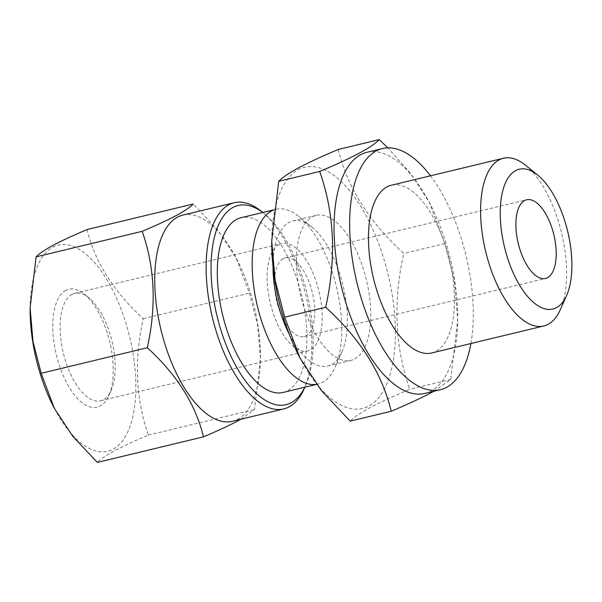 <?xml version="1.0" encoding="UTF-8"?>
<svg xmlns="http://www.w3.org/2000/svg" width="602" height="602" viewBox="0 0 602 602"><rect width="100%" height="100%" fill="white"/><g stroke="black" fill="none" stroke-linecap="round" stroke-linejoin="round"><path stroke-width="0.45" stroke-dasharray="3.01 2.26" d="M65.753 290.397A60.651 27.481 76.5 0 0 58.123 361.509A60.651 27.481 76.5 0 0 100.218 406.011A60.651 27.481 76.5 0 0 108.789 395.717A60.651 27.481 76.5 0 0 84.333 294.152A60.651 27.481 76.5 0 0 65.753 290.397M71.962 294.408A55.264 25.036 76.5 0 0 64.121 356.083A55.264 25.036 76.5 0 0 100.594 400.804A55.264 25.036 76.5 0 0 103.363 399.743A55.264 25.036 76.5 0 0 111.167 390.367A55.264 25.036 76.5 0 0 88.885 297.832A55.264 25.036 76.5 0 0 74.723 293.355A55.264 25.036 76.5 0 0 71.962 294.408M30.1 309.18A106.027 48.04 -103.5 0 1 52.863 247.151A106.027 48.04 -103.5 0 1 126.458 324.952A106.027 48.04 -103.5 0 1 113.108 449.258A106.027 48.04 -103.5 0 1 53.661 407.02M87.117 229.558C94.838 261.825 113.552 291.534 143.276 318.669C134.02 360.019 135.721 398.825 148.393 435.088C134.81 440.792 123.523 446.007 114.523 450.755C106.087 455.33 100.361 459.206 97.343 462.396M262.735 212.498A102.438 46.407 -103.5 0 1 264.383 213.785A102.438 46.407 -103.5 0 1 305.688 385.325A102.438 46.407 -103.5 0 1 304.8 387.214M261.351 211.332A106.027 48.04 -103.5 0 1 304.1 388.892M182.775 215.117A106.027 48.04 -103.5 0 1 236.917 259.387A106.027 48.04 -103.5 0 1 260.478 357.219A106.027 48.04 -103.5 0 1 237.715 419.255A106.027 48.04 -103.5 0 1 232.41 421.28M240.823 419.255L254.503 409.541L260.47 358.31L257.558 324.681L249.394 293.121L236.247 258.1L217.736 229.972L193.234 204.01M283.151 258.702A40.432 18.316 76.5 0 0 277.417 303.829A40.432 18.316 76.5 0 0 304.1 336.556A40.432 18.316 76.5 0 0 306.125 335.781A40.432 18.316 76.5 0 0 311.859 290.653A40.432 18.316 76.5 0 0 285.175 257.927A40.432 18.316 76.5 0 0 283.151 258.702M278.937 244.578A55.264 25.036 76.5 0 0 271.103 306.245A55.264 25.036 76.5 0 0 307.577 350.966A55.264 25.036 76.5 0 0 310.339 349.912A55.264 25.036 76.5 0 0 318.18 288.238A55.264 25.036 76.5 0 0 281.698 243.517A55.264 25.036 76.5 0 0 278.937 244.578M424.907 393.415A123.997 56.174 76.5 0 0 431.107 391.044A123.997 56.174 76.5 0 0 457.731 318.496A123.997 56.174 76.5 0 0 430.182 204.078A123.997 56.174 76.5 0 0 366.851 152.314M433.846 391.27L450.763 379.388L457.723 319.617L454.322 280.389L444.795 243.569L429.467 202.708L411.369 174.339L387.838 147.851M470.884 343.531A123.997 56.174 76.5 0 0 430.498 175.807M431.649 352.975A86.259 39.077 76.5 0 0 435.961 351.327A86.259 39.077 76.5 0 0 448.197 255.06A86.259 39.077 76.5 0 0 391.262 185.25M560.296 309.691A86.259 39.077 76.5 0 0 525.516 165.234M289.284 334.283A74.58 33.787 76.5 0 0 327.669 366.001A74.58 33.787 76.5 0 0 331.401 364.571A74.58 33.787 76.5 0 0 341.944 351.914A74.58 33.787 76.5 0 0 311.874 227.029A74.58 33.787 76.5 0 0 292.753 220.987A74.58 33.787 76.5 0 0 289.02 222.409A74.58 33.787 76.5 0 0 273.015 266.701M354.766 358.942A74.58 33.787 76.5 0 0 365.346 275.708A74.58 33.787 76.5 0 0 316.118 215.358A74.58 33.787 76.5 0 0 312.385 216.788A74.58 33.787 76.5 0 0 301.813 300.022A74.58 33.787 76.5 0 0 351.034 360.372A74.58 33.787 76.5 0 0 354.766 358.942M316.532 384.332A89.856 40.71 76.5 0 0 318.007 384.038A89.856 40.71 76.5 0 0 322.506 382.315A89.856 40.71 76.5 0 0 335.201 367.07A89.856 40.71 76.5 0 0 298.968 216.6A89.856 40.71 76.5 0 0 275.942 209.323A89.856 40.71 76.5 0 0 273.82 209.97M299.277 356.655A123.997 56.174 76.5 0 0 368.808 406.049A123.997 56.174 76.5 0 0 384.415 260.674A123.997 56.174 76.5 0 0 298.344 169.689A123.997 56.174 76.5 0 0 271.728 242.23M338.249 149.484C347.241 187.132 369.079 221.784 403.769 253.45C392.956 301.692 394.95 346.963 409.729 389.268C393.881 395.92 380.712 402.016 370.215 407.539C360.38 412.882 353.698 417.404 350.183 421.129M283.143 392.436A89.856 40.71 76.5 0 0 287.636 390.713A89.856 40.71 76.5 0 0 300.383 290.435A89.856 40.71 76.5 0 0 241.071 217.713M450.763 379.388L409.729 389.268M444.795 243.569L403.769 253.45M143.276 318.669L249.394 293.121M148.393 435.088L254.503 409.541M264.383 213.785L262.781 212.491M305.688 385.325L304.853 387.206M236.917 259.387L236.255 258.092M260.478 357.219L260.478 358.31M304.1 336.556L545.525 278.425M100.594 400.804L307.577 350.966M430.182 204.078L429.474 202.701M457.731 318.496L457.723 319.617M292.753 220.987L316.118 215.358M311.874 227.029L298.968 216.6M341.944 351.914L335.201 367.07M273.842 209.827L275.942 209.323M316.569 384.385L318.007 384.038M327.669 366.001L351.034 360.372M74.723 293.355L281.698 243.517M285.175 257.927L526.592 199.796M88.885 297.832L84.333 294.152M111.167 390.367L108.789 395.717"/><path stroke-width="0.9" d="M203.461 436.849L97.343 462.396L72.88 436.45L54.323 408.306L41.192 373.285L33.035 341.718L30.108 308.096L36.075 256.866C39.092 253.675 44.811 249.8 53.247 245.225C62.254 240.476 73.542 235.262 87.117 229.558L193.234 204.01C190.292 207.148 184.566 211.031 176.055 215.651C167.205 220.324 155.91 225.547 142.185 231.318C154.849 267.386 156.55 306.192 147.302 347.73C176.935 374.73 195.65 404.431 203.461 436.849C217.187 431.077 228.474 425.855 237.331 421.182L240.823 419.255M304.8 387.214A102.438 46.407 -103.5 0 1 291.21 402.7A102.438 46.407 -103.5 0 1 220.114 327.541A102.438 46.407 -103.5 0 1 233.004 207.449A102.438 46.407 -103.5 0 1 262.735 212.498M304.853 387.206L304.1 388.892A106.027 48.04 -103.5 0 1 289.118 406.877A106.027 48.04 -103.5 0 1 283.813 408.908A106.027 48.04 -103.5 0 1 213.83 323.101A106.027 48.04 -103.5 0 1 228.865 204.77A106.027 48.04 -103.5 0 1 234.17 202.746A106.027 48.04 -103.5 0 1 261.351 211.332L262.781 212.491M283.813 408.908L232.41 421.28A106.027 48.04 -103.5 0 1 162.427 335.48A106.027 48.04 -103.5 0 1 177.47 217.149A106.027 48.04 -103.5 0 1 182.775 215.117L234.17 202.746M524.575 200.571A40.432 18.316 76.5 0 0 518.834 245.699A40.432 18.316 76.5 0 0 545.525 278.425A40.432 18.316 76.5 0 0 547.549 277.65A40.432 18.316 76.5 0 0 553.283 232.522A40.432 18.316 76.5 0 0 526.592 199.796A40.432 18.316 76.5 0 0 524.575 200.571M430.498 175.807A123.997 56.174 76.5 0 0 382.428 148.559L366.851 152.314A123.997 56.174 76.5 0 0 360.651 154.684A123.997 56.174 76.5 0 0 343.065 293.069A123.997 56.174 76.5 0 0 424.907 393.415L440.483 389.667A123.997 56.174 76.5 0 0 446.684 387.297A123.997 56.174 76.5 0 0 470.884 343.531M387.838 147.851L379.275 139.604C375.836 143.268 369.161 147.799 359.236 153.186C348.912 158.642 335.743 164.73 319.722 171.465C334.501 213.544 336.488 258.815 325.69 307.283C360.267 338.768 382.104 373.428 391.21 411.249C407.223 404.521 420.392 398.426 430.723 392.971L433.846 391.27M382.428 148.559A123.997 56.174 76.5 0 0 376.227 150.936A123.997 56.174 76.5 0 0 358.634 289.321A123.997 56.174 76.5 0 0 440.483 389.667M537.661 175.047L525.516 165.234A86.259 39.077 76.5 0 0 503.407 158.251L391.262 185.25A86.259 39.077 76.5 0 0 386.951 186.898A86.259 39.077 76.5 0 0 374.715 283.173A86.259 39.077 76.5 0 0 431.649 352.975L543.794 325.975A86.259 39.077 76.5 0 0 548.106 324.327A86.259 39.077 76.5 0 0 560.296 309.691L566.64 295.424A71.886 32.568 76.5 0 0 537.661 175.047A71.886 32.568 76.5 0 0 515.636 170.599A71.886 32.568 76.5 0 0 506.591 254.879A71.886 32.568 76.5 0 0 556.481 307.622A71.886 32.568 76.5 0 0 566.64 295.424M503.407 158.251A86.259 39.077 76.5 0 0 499.088 159.899A86.259 39.077 76.5 0 0 486.86 256.166A86.259 39.077 76.5 0 0 543.794 325.975M273.82 209.97A89.856 40.71 76.5 0 0 271.442 211.039A89.856 40.71 76.5 0 0 258.273 309.714A89.856 40.71 76.5 0 0 316.532 384.332M391.21 411.249L350.183 421.129L321.618 390.864L299.984 358.024L284.663 317.164L275.137 280.344L271.728 241.116L278.696 181.337C282.218 177.62 288.892 173.09 298.735 167.755C309.232 162.224 322.401 156.136 338.249 149.484L379.275 139.604M273.842 209.827L241.071 217.713A89.856 40.71 76.5 0 0 236.578 219.437A89.856 40.71 76.5 0 0 223.831 319.715A89.856 40.71 76.5 0 0 283.143 392.436L316.569 384.385M271.728 241.109L271.728 242.23A123.997 56.174 76.5 0 0 299.277 356.655L299.984 358.024M273.015 266.701A74.58 33.787 76.5 0 0 289.284 334.283M319.722 171.465L278.696 181.337M325.69 307.283L284.663 317.164M41.192 373.285L147.302 347.73M36.075 256.866L142.185 231.318M54.323 408.306L53.661 407.02A106.027 48.04 -103.5 0 1 30.1 309.18L30.1 308.096"/></g></svg>
